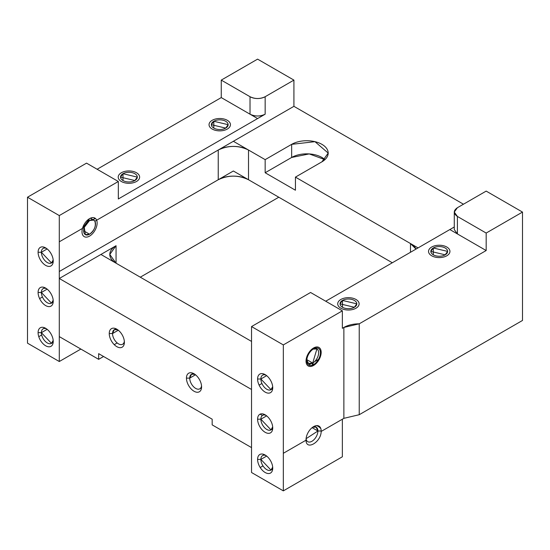 <?xml version="1.0" encoding="UTF-8"?>
<svg xmlns="http://www.w3.org/2000/svg" width="550" height="550" viewBox="0 0 550 550"><rect width="100%" height="100%" fill="white"/><g stroke="black" fill="none" stroke-linecap="round" stroke-linejoin="round"><path stroke-width="0.82" d="M42.426 296.979L39.614 298.602L42.426 296.979M38.768 336.662L41.669 334.984L38.768 336.662M27.5 343.166L27.5 197.223L59.29 215.572L59.29 271.507L233.372 171.002L248.511 179.74L248.511 150.026L233.372 141.288L96.656 220.22C95.315 217.394 92.95 216.858 89.567 218.625L82.472 228.408L59.29 241.794L82.472 228.408A10.704 6.181 120 0 0 89.567 236.101A10.704 6.181 120 0 0 96.656 220.22L218.233 150.026L218.233 179.74L59.29 271.507L59.29 361.522L59.29 215.572L118.326 181.493L118.326 198.969L265.162 114.194L265.162 96.718L293.92 80.108L265.162 96.718C260.116 99.11 255.069 99.11 250.023 96.718L221.258 80.108L250.023 96.718L250.023 114.194L257.593 118.566L118.326 198.969L118.326 181.493L59.29 215.572L27.5 197.223L86.536 163.137L27.5 197.223L27.5 343.166L59.29 361.522L80.864 349.064L59.29 361.522L27.5 343.166M100.918 254.458L59.29 278.493L251.536 389.482L251.536 382.504L251.536 447.604L251.536 389.482L59.29 278.493L116.057 245.719A21.409 12.361 0 0 0 116.057 263.196L116.057 245.719L100.918 254.458L116.057 263.196L100.918 254.458M278.788 197.223L140.284 277.186L278.788 197.223M259.105 385.117L261.917 383.487L259.105 385.117M263.003 465.891L260.198 467.507L263.003 465.891M251.536 472.512L251.536 447.604L212.176 424.882L212.176 419.196L212.176 424.882L251.536 447.604L251.536 472.512L283.326 490.868L251.536 472.512M342.361 456.782L283.326 490.868L283.326 453.296L306.041 440.179C306.034 450.911 321.166 442.172 321.159 431.447A10.704 6.181 120 0 0 321.173 431.001A10.704 6.181 120 0 0 313.603 426.628A10.704 6.181 120 0 0 306.034 439.739A10.704 6.181 120 0 0 306.041 440.179L283.326 453.296L283.326 490.868L342.361 456.782L342.361 419.21L342.361 456.782M342.361 419.21L321.159 431.447C321.166 442.172 306.034 450.911 306.041 440.179A10.704 6.181 120 0 1 306.034 439.739A10.704 6.181 120 0 1 313.603 426.628A10.704 6.181 120 0 1 321.173 431.001L321.159 431.447L343.874 418.337L359.226 414.714L359.226 323.819L359.226 414.714L522.5 320.451L522.5 212.08L486.172 233.056L457.408 216.446C453.262 213.538 453.262 210.623 457.408 207.708L454.272 212.08L457.408 216.446L486.172 233.056L486.172 250.532L486.172 233.056L522.5 212.08L486.172 191.104L457.408 207.708L486.172 191.104L522.5 212.08L522.5 320.451L359.226 414.714L343.874 418.337L342.361 419.21M251.536 382.504L251.536 326.569L283.326 344.919L283.326 453.296L283.326 344.919L342.361 310.839L283.326 344.919L251.536 326.569L251.536 382.504M266.028 415.388A8.387 4.84 -120 0 0 262.604 415.36A8.387 4.84 -120 0 0 260.872 419.196L266.654 415.862L260.872 419.196L257.593 419.196A10.704 6.181 -120 0 0 265.162 432.307A10.704 6.181 -120 0 0 272.731 427.941A10.704 6.181 -120 0 0 265.162 414.831A10.704 6.181 -120 0 0 257.593 419.196A10.704 6.181 60 0 1 265.162 414.831A10.704 6.181 60 0 1 272.731 427.941A10.704 6.181 60 0 1 265.162 432.307A10.704 6.181 60 0 1 257.593 419.196L260.872 419.196A8.387 4.84 60 0 1 265.512 415.195M266.028 455.592A8.387 4.84 -120 0 0 262.604 455.565A8.387 4.84 -120 0 0 260.872 459.401L266.654 456.067L260.872 459.401L257.593 459.401A10.704 6.181 -120 0 0 265.162 472.512A10.704 6.181 -120 0 0 272.731 468.139A10.704 6.181 -120 0 0 265.162 455.036A10.704 6.181 -120 0 0 257.593 459.401A10.704 6.181 60 0 1 265.162 455.029A10.704 6.181 60 0 1 272.731 468.139A10.704 6.181 60 0 1 265.162 472.512A10.704 6.181 60 0 1 257.593 459.401L260.872 459.401A8.387 4.84 60 0 1 265.512 455.4M266.028 375.189A8.387 4.84 -120 0 0 262.604 375.155A8.387 4.84 -120 0 0 260.872 378.998L266.654 375.657L260.872 378.998L257.593 378.998A10.704 6.181 -120 0 0 265.162 392.109A10.704 6.181 -120 0 0 272.731 387.736A10.704 6.181 -120 0 0 265.162 374.626A10.704 6.181 -120 0 0 257.593 378.998A10.704 6.181 60 0 1 265.162 374.626A10.704 6.181 60 0 1 272.731 387.736A10.704 6.181 60 0 1 265.162 392.109A10.704 6.181 60 0 1 257.593 378.998L260.872 378.998A8.387 4.84 60 0 1 265.512 374.997M46.537 288.668A8.387 4.84 -120 0 0 43.113 288.633A8.387 4.84 -120 0 0 41.374 292.476L47.156 289.135L41.374 292.476L38.094 292.476A10.704 6.181 -120 0 0 45.664 305.587A10.704 6.181 -120 0 0 53.233 301.214A10.704 6.181 -120 0 0 45.664 288.104A10.704 6.181 -120 0 0 38.094 292.476A10.704 6.181 60 0 1 45.664 288.104A10.704 6.181 60 0 1 53.233 301.214A10.704 6.181 60 0 1 45.664 305.587A10.704 6.181 60 0 1 38.094 292.476L41.374 292.476A8.387 4.84 60 0 1 46.021 288.475M46.537 328.866A8.387 4.84 -120 0 0 43.113 328.838A8.387 4.84 -120 0 0 41.374 332.674L47.156 329.34L41.374 332.674L38.094 332.674A10.704 6.181 -120 0 0 45.664 345.785A10.704 6.181 -120 0 0 53.233 341.419A10.704 6.181 -120 0 0 45.664 328.309A10.704 6.181 -120 0 0 38.094 332.674A10.704 6.181 60 0 1 45.664 328.309A10.704 6.181 60 0 1 53.233 341.419A10.704 6.181 60 0 1 45.664 345.785A10.704 6.181 60 0 1 38.094 332.674L41.374 332.674A8.387 4.84 60 0 1 46.021 328.673M46.537 248.462A8.387 4.84 -120 0 0 43.113 248.435A8.387 4.84 -120 0 0 41.374 252.271L47.156 248.937L41.374 252.271L38.094 252.271A10.704 6.181 -120 0 0 45.664 265.382A10.704 6.181 -120 0 0 53.233 261.009A10.704 6.181 -120 0 0 45.664 247.899A10.704 6.181 -120 0 0 38.094 252.271A10.704 6.181 60 0 1 45.664 247.899A10.704 6.181 60 0 1 53.233 261.009A10.704 6.181 60 0 1 45.664 265.382A10.704 6.181 60 0 1 38.094 252.271L41.374 252.271A8.387 4.84 60 0 1 46.021 248.27M310.571 292.483L251.536 326.569L310.571 292.483L342.361 310.839L310.571 292.483M449.838 229.556L325.71 301.221L449.838 229.556L486.172 250.532L359.226 323.819A21.409 12.361 0 0 0 343.874 327.442L342.361 328.316L342.361 310.839L342.361 328.316L343.874 327.442L343.874 418.337L343.874 327.442L359.226 323.819L486.172 250.532L457.408 233.929L457.408 216.446L457.408 233.929L449.838 229.556L454.272 226.999L449.838 229.556M293.92 106.329L233.372 141.288L265.162 159.644L248.511 150.026A21.409 12.361 0 0 0 218.233 150.026C228.326 145.234 238.418 145.234 248.511 150.026L248.511 179.74C238.418 174.955 228.326 174.955 218.233 179.74A21.409 12.361 180 0 1 248.511 179.74L233.372 171.002L218.233 179.74L218.233 150.026L293.92 106.329L293.92 80.108L257.593 59.132L221.258 80.108L221.258 97.591L97.13 169.256L221.258 97.591L250.023 114.194L221.258 97.591L221.258 80.108L257.593 59.132L293.92 80.108L293.92 106.329L463.464 204.215L293.92 106.329M291.651 144.347L265.162 159.644L265.162 172.748L295.433 190.231L295.433 177.121L321.929 161.824L295.433 177.121L410.479 243.54L295.433 177.121L295.433 190.231L265.162 172.748L291.651 157.458A21.409 12.361 180 0 1 324.94 159.644L309.21 153.917L291.651 157.458L265.162 172.748L265.162 159.644L291.651 144.347A21.409 12.361 180 0 1 321.929 144.347A21.409 12.361 180 0 1 321.929 161.824L328.199 153.086L314.978 141.666L291.651 144.347L291.651 157.458L291.651 144.347M418.048 247.913L410.479 243.54L410.479 252.278L410.479 243.54L416.02 249.081A21.409 12.361 0 0 0 410.479 243.54L418.048 247.913M118.326 181.493L86.536 163.137L118.326 181.493M392.315 262.769L248.511 179.74L392.315 262.769M212.176 120.312A10.704 6.181 0 0 0 212.176 129.051A10.704 6.181 0 0 0 227.315 129.051A10.704 6.181 0 0 0 227.315 120.312A10.704 6.181 0 0 0 212.176 120.312A10.704 6.181 180 0 1 227.315 120.312A10.704 6.181 180 0 1 227.315 129.051A10.704 6.181 180 0 1 212.176 129.051A10.704 6.181 180 0 1 212.176 120.312M121.351 172.748A10.704 6.181 0 0 0 121.351 181.493A10.704 6.181 0 0 0 136.489 181.493A10.704 6.181 0 0 0 136.489 172.748A10.704 6.181 0 0 0 121.351 172.748A10.704 6.181 180 0 1 136.489 172.748A10.704 6.181 180 0 1 136.489 181.493A10.704 6.181 180 0 1 121.351 181.493A10.704 6.181 180 0 1 121.351 172.748M431.674 247.039A10.704 6.181 0 0 0 431.674 255.778A10.704 6.181 0 0 0 446.813 255.778A10.704 6.181 0 0 0 446.813 247.039A10.704 6.181 0 0 0 431.674 247.039A10.704 6.181 180 0 1 446.813 247.039A10.704 6.181 180 0 1 446.813 255.778A10.704 6.181 180 0 1 431.674 255.778A10.704 6.181 180 0 1 431.674 247.039M340.849 299.475A10.704 6.181 0 0 0 340.849 308.213A10.704 6.181 0 0 0 355.987 308.213A10.704 6.181 0 0 0 355.987 299.475A10.704 6.181 0 0 0 340.849 299.475A10.704 6.181 180 0 1 355.987 299.475A10.704 6.181 180 0 1 355.987 308.213A10.704 6.181 180 0 1 340.849 308.213A10.704 6.181 180 0 1 340.849 299.475M454.272 212.08L454.272 229.556L457.408 233.929M250.023 114.194C255.069 116.593 260.116 116.593 265.162 114.194L265.162 96.718A10.704 6.181 180 0 1 250.023 96.718L250.023 114.194L257.593 118.566L265.162 114.194A10.704 6.181 0 0 1 250.023 114.194M312.716 363.055L312.228 365.207L312.716 363.055M314.435 361.763L318.436 359.453L314.435 361.763M316.401 425.631A8.387 4.84 60 0 1 320.843 428.643M93.369 219.876A8.387 4.84 60 0 1 95.418 218.446L92.971 219.649M313.603 347.971A10.704 6.181 120 0 0 306.034 361.082A10.704 6.181 120 0 0 313.603 365.447A10.704 6.181 120 0 0 321.173 352.337A10.704 6.181 120 0 0 313.603 347.971A10.704 6.181 -60 0 1 321.173 352.337A10.704 6.181 -60 0 1 313.603 365.447A10.704 6.181 -60 0 1 306.034 361.082A10.704 6.181 -60 0 1 313.603 347.971M94.318 217.821L94.318 218.866L94.318 217.821M98.649 359.336L59.29 336.607L98.649 359.336L103.565 356.496L98.649 359.336L98.649 353.65L98.649 359.336M98.649 353.65L212.176 419.196L98.649 353.65M201.582 386.863A10.704 6.181 60 0 1 194.012 391.236A10.704 6.181 60 0 1 186.443 378.125A10.704 6.181 60 0 1 194.012 373.752A10.704 6.181 60 0 1 201.582 386.863A10.704 6.181 -120 0 0 194.012 373.752A10.704 6.181 -120 0 0 186.443 378.125A10.704 6.181 -120 0 0 194.012 391.236A10.704 6.181 -120 0 0 201.582 386.863M124.382 342.293A10.704 6.181 60 0 1 116.813 346.658A10.704 6.181 60 0 1 109.244 333.554A10.704 6.181 60 0 1 116.813 329.182A10.704 6.181 60 0 1 124.382 342.293A10.704 6.181 -120 0 0 116.813 329.182A10.704 6.181 -120 0 0 109.244 333.554A10.704 6.181 -120 0 0 116.813 346.658A10.704 6.181 -120 0 0 124.382 342.293M251.536 341.419L116.057 263.196L109.787 254.458L116.057 245.719L116.057 263.196L251.536 341.419M117.198 342.946L114.235 344.651L117.198 342.946M134.853 180.544L120.532 177.121L122.994 173.697L137.308 177.121L134.853 180.544A8.387 4.84 0 0 0 134.853 173.697A8.387 4.84 0 0 0 122.994 173.697L122.994 180.544L122.994 173.697A8.387 4.84 0 0 0 122.994 180.544A8.387 4.84 0 0 0 134.853 180.544M354.344 307.271L340.031 303.847L342.485 300.424L356.806 303.847L354.344 307.271A8.387 4.84 0 0 0 354.344 300.424A8.387 4.84 0 0 0 342.485 300.424L342.485 307.271L342.485 300.424A8.387 4.84 0 0 0 342.485 307.271A8.387 4.84 0 0 0 354.344 307.271M445.17 254.829L430.856 251.405L433.311 247.981L447.631 251.405L445.17 254.829A8.387 4.84 0 0 0 445.17 247.981A8.387 4.84 0 0 0 433.311 247.981L433.311 254.829L433.311 247.981A8.387 4.84 0 0 0 433.311 254.829A8.387 4.84 0 0 0 445.17 254.829M213.819 121.261A8.387 4.84 0 0 0 213.819 128.109A8.387 4.84 0 0 0 225.679 128.109A8.387 4.84 0 0 0 225.679 121.261A8.387 4.84 0 0 0 213.819 121.261L228.133 124.685L225.679 128.109L211.358 124.685L213.819 121.261L213.819 128.109L213.819 121.261M308.763 365.042L311.004 363.749L308.763 365.042M270.992 389.682L272.676 386.705A8.387 4.84 60 0 1 266.413 389.029A8.387 4.84 60 0 1 260.872 378.998L270.992 389.682L272.676 388.712M270.992 470.092L272.676 467.108A8.387 4.84 60 0 1 266.413 469.439A8.387 4.84 60 0 1 260.872 459.401L270.992 470.092L272.676 469.116M51.494 262.962L53.185 259.978A8.387 4.84 60 0 1 46.915 262.309A8.387 4.84 60 0 1 41.374 252.271L51.494 262.962L53.185 261.986M51.494 343.365L53.185 340.381A8.387 4.84 60 0 1 46.915 342.712A8.387 4.84 60 0 1 41.374 332.674L51.494 343.365L53.185 342.389M270.992 429.887L272.676 426.903A8.387 4.84 60 0 1 266.413 429.234A8.387 4.84 60 0 1 260.872 419.196L270.992 429.887L272.676 428.911M51.494 303.16L53.185 300.183A8.387 4.84 60 0 1 46.915 302.507A8.387 4.84 60 0 1 41.374 292.476L51.494 303.16L53.185 302.191M89.567 220.516A8.387 4.84 -60 0 1 94.875 221.251L96.656 220.22A10.704 6.181 120 0 0 89.567 218.625A10.704 6.181 120 0 0 82.472 228.408L84.253 227.377A8.387 4.84 -60 0 1 89.567 220.516L84.253 227.377A8.387 4.84 120 0 0 89.567 234.211L85.374 234.63L84.253 227.377L82.472 228.408A10.704 6.181 -60 0 0 89.567 236.101A10.704 6.181 -60 0 0 96.656 220.22L94.875 221.251C96.243 226.002 94.476 230.326 89.567 234.211A8.387 4.84 120 0 0 94.875 221.251L93.754 220.103L89.567 220.516L88.076 219.656L89.567 220.516M83.634 230.787L89.567 234.211L83.634 230.787M307.038 362.608L308.529 363.467L312.716 363.048L306.838 359.652L312.716 363.048L316.91 348.941L313.143 349.126A8.387 4.84 -60 0 1 318.643 353.024A8.387 4.84 -60 0 1 312.716 363.048L313.603 364.574A9.632 5.562 120 0 0 320.416 352.777A9.632 5.562 120 0 0 313.603 348.844A9.632 5.562 120 0 0 306.79 360.642A9.632 5.562 120 0 0 313.603 364.574L312.716 363.048A8.387 4.84 -60 0 1 306.831 360.408M308.529 363.467L306.804 360.106M313.603 348.844A9.632 5.562 120 0 0 306.79 360.642A9.632 5.562 120 0 0 313.603 364.574A9.632 5.562 120 0 0 320.416 352.777A9.632 5.562 120 0 0 313.603 348.844M117.679 329.739L114.256 329.711L112.523 333.554L118.305 330.213L112.523 333.554L109.244 333.554L112.523 333.554A8.387 4.84 -120 0 0 116.181 341.99A8.387 4.84 -120 0 0 122.643 344.238A8.387 4.84 -120 0 0 124.328 341.261A8.387 4.84 60 0 1 118.064 343.585A8.387 4.84 60 0 1 112.523 333.554A8.387 4.84 60 0 1 117.171 329.546M194.886 374.316L191.462 374.282L189.722 378.125L195.504 374.784L189.722 378.125L186.443 378.125L189.722 378.125A8.387 4.84 -120 0 0 193.38 386.561A8.387 4.84 -120 0 0 199.843 388.809A8.387 4.84 -120 0 0 201.534 385.832A8.387 4.84 60 0 1 195.264 388.156A8.387 4.84 60 0 1 189.722 378.125A8.387 4.84 60 0 1 194.37 374.124M306.082 438.707L317.893 431.001L321.173 431.001L317.893 431.001L312.111 427.659L317.893 431.001A8.387 4.84 120 0 1 314.229 439.436A8.387 4.84 120 0 1 307.766 441.684A8.387 4.84 120 0 1 306.082 438.707M316.154 427.158L312.73 427.185A8.387 4.84 -60 0 1 317.893 431.001L316.154 427.158L314.469 426.188M262.398 415.491L260.088 414.157M264.296 374.186L262.604 375.155M264.296 454.589L262.604 455.565M44.797 247.459L43.113 248.435M44.797 327.862L43.113 328.838M264.296 414.384L262.604 415.36M44.797 287.664L43.113 288.633M90.434 218.178L93.754 220.103M316.91 348.941L315.425 348.081M124.328 343.262L122.643 344.238M114.256 329.711L115.947 328.735M201.534 387.839L199.843 388.809M191.462 374.282L193.146 373.312"/></g></svg>
